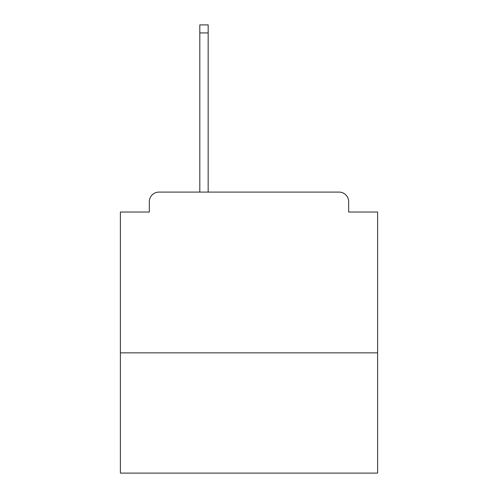 <?xml version="1.0" encoding="UTF-8"?>
<svg xmlns="http://www.w3.org/2000/svg" width="498" height="498" viewBox="0 0 498 498"><rect width="100%" height="100%" fill="white"/><g stroke="black" fill="none" stroke-linecap="round" stroke-linejoin="round"><path stroke-width="0.75" d="M377.609 352.852L377.609 212.024L348.668 212.024L348.668 201.734A9.643 9.643 0 0 0 339.026 192.091L158.974 192.091A9.643 9.643 0 0 0 149.332 201.734L149.332 212.024L120.392 212.024L120.392 473.1L377.609 473.1L377.609 352.852L120.392 352.852M149.332 201.734L149.332 212.024M339.026 192.091L299.155 192.091M198.845 192.091L158.974 192.091M348.668 212.024L348.668 201.734M208.164 32.936L199.81 32.936L199.81 24.9L208.164 24.9L208.164 192.091M199.81 32.936L199.81 192.091"/></g></svg>
